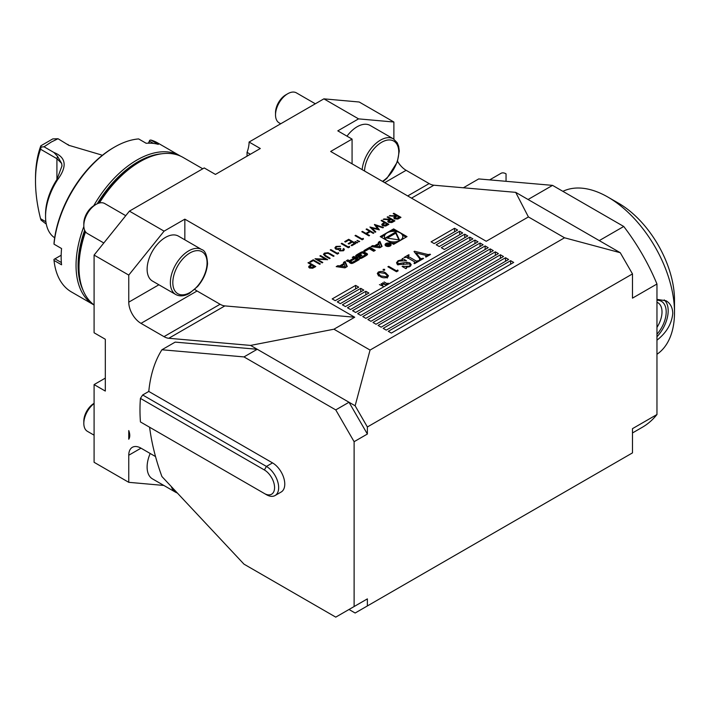 <?xml version="1.0" encoding="UTF-8"?>
<svg xmlns="http://www.w3.org/2000/svg" width="710" height="710" viewBox="0 0 710 710"><rect width="100%" height="100%" fill="white"/><g stroke="black" fill="none" stroke-linecap="round" stroke-linejoin="round"><path stroke-width="1.06" d="M387.793 216.736L394.929 220.854L393.5 221.68L391.787 222.558L388.53 222.345L387.731 221.28L389.133 219.763L383.214 219.372L384.003 218.92L389.923 219.31L390.447 219.008L387.145 217.1L387.793 216.736L394.724 220.97M374.454 224.44L383.489 227.457L382.832 227.839L376.193 225.62L379.353 229.845L372.022 228.079L375.812 231.886L375.164 232.268L369.945 227.031L377.64 228.895L374.454 224.617M348.716 239.297L355.852 243.415L351.823 245.74L351.095 245.314L354.476 243.361L352.284 242.092L348.894 244.045L348.166 243.628L351.548 241.675L348.805 240.086L345.424 242.039L344.687 241.622L348.716 239.297L355.648 243.53M357.13 242.891L355.036 241.56L357.778 242.518L357.13 242.891M349.355 246.317L349.666 246.982L348.344 247.746L341.208 243.628L341.847 243.255L348.255 246.956L349.355 246.317L349.577 247.036M338.377 252.662L338.688 253.328L337.365 254.091L330.23 249.964L330.869 249.6L337.277 253.292L338.377 252.662L338.599 253.372M319.89 255.937L320.529 255.564L327.665 259.691L317.201 259.248L322.819 262.487L322.18 262.86L315.036 258.733L325.491 259.177L319.89 255.937M308.628 262.434L315.772 266.552L312.64 268.238L309.462 267.989L308.646 266.942L309.072 266.117L311.282 264.706L307.989 262.806L308.628 262.434L315.568 266.676M372.67 245.571L371.01 246.53L379.779 247.763L382.078 246.432L379.948 241.373L378.288 242.332L378.714 243.361L374.454 245.82L372.67 245.571L372.652 246.761M385.947 245.98A3.026 1.748 0 0 0 389.249 246.361A3.026 1.748 0 0 0 391.112 244.746A3.026 1.748 0 0 0 388.086 242.998A3.026 1.748 0 0 0 385.06 244.746A3.026 1.748 0 0 0 385.947 245.98M369.342 248.757L373.691 251.269L375.27 250.364L369.812 247.213L363.893 250.639L364.984 251.269L369.342 248.757M360.964 258.404A10.685 6.168 0 0 0 362.81 257.561L365.81 255.822A10.685 6.168 0 0 0 367.292 254.757A1.5 0.87 0 0 0 367.523 254.295A1.5 0.87 0 0 0 367.079 253.683L364.07 251.943A1.5 0.87 0 0 0 362.207 251.828A10.685 6.168 0 0 0 360.361 252.671L357.361 254.411A10.685 6.168 0 0 0 355.879 255.476A1.5 0.87 0 0 0 355.648 255.937A1.5 0.87 0 0 0 356.092 256.55L357.867 257.579L361.896 255.254L361.115 254.801L358.213 255.964A0.959 0.55 0 0 1 358.213 255.183L361.701 253.168A0.959 0.55 0 0 1 363.058 253.168L364.958 254.269A0.959 0.55 0 0 1 364.958 255.05L361.47 257.064A0.959 0.55 0 0 1 360.352 257.162L359.1 258.289A1.5 0.87 0 0 0 360.964 258.404M352.417 263.339A10.685 6.168 0 0 0 354.263 262.496L359.278 259.594L353.828 256.443L352.258 257.357L353.757 258.227L350.074 260.348A0.959 0.55 0 0 1 348.716 260.348L347.891 259.878L346.32 260.783L347.154 261.262A1.5 0.87 0 0 0 349.018 261.378A10.685 6.168 0 0 0 350.19 260.889L350.323 260.969A10.685 6.168 0 0 0 349.471 261.644A1.5 0.87 0 0 0 349.231 262.105A1.5 0.87 0 0 0 349.675 262.718L350.554 263.224A1.5 0.87 0 0 0 352.417 263.339M344.953 267.865L347.261 266.534L345.122 261.475L343.462 262.434L343.897 263.463L339.637 265.922L337.853 265.673L336.194 266.632L344.953 267.865L341.022 267.297L341.022 266.117L344.235 264.262L345.273 266.711L341.022 266.117M409.821 266.57L406.182 267.413L406.484 268.336L405.934 268.655L402.108 266.445L409.306 266.232L410.247 265.007L409.466 263.907L397.857 264.617L396.491 262.78L398.053 260.748L401.984 259.736L402.384 258.404L406.484 260.765L398.603 261.058L397.52 262.452L398.381 263.658L406.892 262.265L409.892 262.895L411.25 264.697L409.821 266.57M384.625 269.356L384.625 270.19L383.187 270.19L383.187 269.356L384.625 269.356L384.625 270.19L384.625 269.356M383.187 270.19L383.187 269.356L383.187 270.19M382.752 282.686L385.858 284.639L381.82 283.902L383.107 286.228L379.433 284.603L382.362 285.606L381.208 283.583L384.776 284.213L382.752 282.686M419.521 260.57L419.583 258.538L414.028 251.526L414.507 251.242L427.695 254.473L430.517 254.464L426.009 257.064L425.467 256.745L426.666 255.573L415.971 252.929L420.613 258.591L423.55 258.484L419.725 260.694L419.184 260.375L420 259.443L420 260.534M426.248 256.931L426.666 255.573M355.639 285.393L332.191 298.928L335.244 300.694L358.701 287.159L355.639 285.393L355.639 288.926M454.551 228.283L431.103 241.826L434.156 243.592L457.613 230.049L454.551 228.283L454.551 231.815M459.654 231.229L436.197 244.773L439.259 246.539L462.707 232.995L459.654 231.229L459.654 234.761M360.742 288.331L337.286 301.874L340.347 303.64L363.804 290.097L360.742 288.331L360.742 291.863M365.836 291.277L342.389 304.821L345.442 306.587L368.898 293.044L365.836 291.277L365.836 294.81M464.748 234.176L441.3 247.71L444.353 249.476L467.81 235.942L464.748 234.176L464.748 237.708M505.538 257.721L383.178 328.366L386.231 330.132L508.6 259.487L505.538 257.721L505.538 261.253M500.435 254.775L378.075 325.42L381.137 327.186L503.497 256.541L500.435 254.775L500.435 258.307M495.34 251.837L372.981 322.482L376.034 324.248L498.402 253.603L495.34 251.837L495.34 255.369M490.237 248.89L367.878 319.536L370.939 321.302L493.299 250.657L490.237 248.89L490.237 252.423M485.143 245.944L362.783 316.589L365.836 318.355L488.205 247.71L485.143 245.944L485.143 249.476M480.049 243.006L357.68 313.651L360.742 315.417L483.102 244.773L480.049 243.006L480.049 246.539M474.946 240.06L352.586 310.705L355.639 312.471L478.007 241.826L474.946 240.06L474.946 243.592M469.851 237.113L347.483 307.758L350.545 309.524L472.904 238.88L469.851 237.113L469.851 240.646M510.632 260.668L388.272 331.313L391.334 333.079L513.694 262.434L510.632 260.668L510.632 264.2M387.278 283.432L388.317 283.219L386.613 284.195L386.986 283.601L384.083 281.923L387.278 283.814M378.368 272.019C381.11 271.096 383.586 271.406 385.787 272.968L388.494 275.782L387.438 277.255C384.678 278.205 382.166 277.903 379.921 276.359L377.285 273.527L378.368 272.019L378.474 274.308M397.742 270.031L398.124 270.838L396.526 271.752L387.891 266.774L388.663 266.321L396.411 270.794L397.742 270.031L397.742 271.051M418.776 260.614L419.317 260.925L414.542 263.685L413.992 263.374L414.897 261.999L406.839 257.348L403.892 257.535L408.667 254.775L409.217 255.094L408.321 255.609L408.348 256.488L416.397 261.129L418.776 260.614L418.776 261.245M414.809 263.534L414.897 261.999M408.321 255.609L408.348 258.218M184.84 239.82L184.84 219.159L354.698 317.228L333.94 329.209L250.568 345.415L168.785 338.279A17.306 9.993 60 0 1 164.001 336.647L140.997 323.361A17.306 9.993 60 0 1 128.758 302.167L128.758 275.089L94.093 255.076L129.415 211.127L204.223 167.942L215.432 174.42L260.304 148.514L249.086 142.035A23.075 13.321 -60 0 1 247.044 152.339L247.044 156.165M129.415 211.127L164.081 231.149L184.84 219.159M333.94 329.209L370.061 350.065L564.539 237.788L620.256 252.716L632.486 273.909L632.486 298.138L656.963 284.009A149.979 86.584 -120 0 0 623.744 226.472L552.549 185.372L528.071 199.501L620.256 252.716M249.086 142.035L323.884 98.85L358.559 118.872L337.8 130.853L352.071 139.098L330.656 151.461L486.235 241.276L528.409 216.932L564.539 237.788M380.24 236.616L393.624 244.346L407.016 236.616L393.624 228.886L380.24 236.616M313.208 259.789L320.343 263.916L319.704 264.289L313.296 260.588L310.554 262.167L309.826 261.75L313.208 259.789L320.139 264.031M329.76 253.497L334.073 255.99L333.434 256.363L328.18 253.355L325.162 253.523L324.825 255.112L330.141 258.262L329.493 258.635L325.189 256.141L323.494 254.349L324.39 253.124L328.127 252.707L333.869 256.106M324.505 254.553L324.825 255.343L329.937 258.378M342.735 250.355L343.773 248.491L344.368 249.565L343.48 250.772L339.54 250.905L338.901 249.574L335.83 249.183L334.898 247.861L335.99 246.423L340.48 246.272L336.717 246.858L335.848 247.959L336.407 248.775L340.108 248.385L340.844 248.802L340.179 250.532L342.735 250.586L343.134 249.095M343.374 249.627L343.134 248.855M339.815 250.106L340.179 250.772L342.735 250.586M363.174 238.347L363.484 239.004L362.162 239.767L355.027 235.649L355.666 235.276L362.073 238.977L363.174 238.347L363.396 239.057M359.056 241.782L356.952 240.45L359.695 241.409L359.056 241.782M366.742 228.886L373.877 233.004L373.238 233.377L370.309 231.682L366.653 233.803L369.582 235.489L368.934 235.862L361.798 231.735L362.437 231.371L365.916 233.377L369.582 231.265L366.103 229.259L366.742 228.886L373.673 233.129M381.749 220.224L388.885 224.342L385.752 226.029L382.583 225.771L381.758 224.724L382.193 223.907L384.403 222.496L381.11 220.588L381.749 220.224L388.681 224.458M393.828 213.248L400.964 217.366L397.822 219.07L394.574 218.857L393.766 217.792L395.168 216.275L389.257 215.893L396.482 215.52L393.189 213.621L393.828 213.248L400.76 217.482M128.758 430.571C130.107 434.227 130.107 437.111 128.758 439.224L128.758 430.571M128.758 275.089L164.081 231.149M201.693 249.547L178.45 236.128A25.959 14.99 120 0 0 165.465 237.415A25.959 14.99 120 0 0 148.514 260.286A25.959 14.99 120 0 0 152.49 281.08L175.743 294.508A25.959 14.99 -60 0 1 175.743 264.537A25.959 14.99 -60 0 1 201.693 249.547C205.101 250.47 207.054 255.201 207.533 263.73C206.823 271.832 203.557 279.394 197.717 286.396L189.224 293.514C184.201 296.265 179.71 296.602 175.743 294.508M105.311 378.119L94.093 384.589L105.311 391.068L105.311 339.256L94.093 332.786L94.093 255.076M94.093 384.589L94.093 462.299L128.758 482.321L163.85 485.454M155.525 456.566L140.997 448.17A17.306 9.993 -120 0 0 132.344 447.318A17.306 9.993 -120 0 0 128.758 455.234L128.758 482.321M250.568 345.415L257.242 349.267L175.166 342.113L161.915 349.764L243.983 356.917L335.759 409.901L354.112 441.691L354.112 606.535L335.759 617.132L243.983 564.148L161.915 476.534A164.392 94.918 60 0 1 149.597 427.234M354.112 606.535L367.372 598.885L367.372 605.949L632.486 452.882L632.486 428.654L656.963 414.525L656.963 284.009M367.372 598.885L349.018 609.482L355.133 613.014L367.372 605.949M243.983 356.917L257.242 349.267L355.133 405.783L370.061 350.065M335.759 409.901L349.018 402.25L367.372 434.041L367.372 426.976L355.133 405.783M352.071 163.824L352.071 139.098M323.884 98.85L359.216 102.009L393.881 122.022L358.559 118.872M393.881 139.169L393.881 122.022M528.409 216.932L515.691 192.348L433.899 185.212A17.306 9.993 60 0 1 429.124 183.579L406.12 170.302A17.306 9.993 60 0 1 397.573 161.347M515.691 192.348L528.071 199.501M632.486 273.909L367.372 426.976M94.093 304.98A86.238 49.789 -60 0 1 83.017 290.124A86.238 49.789 -60 0 1 85.537 231.824M99.382 203.016A86.238 49.789 -60 0 1 161.738 153.777A86.238 49.789 -60 0 1 183.091 157.434L202.758 168.785M83.017 290.124L82.546 288.979A85.404 49.309 -60 0 1 85.085 231.123M98.37 203.317A85.404 49.309 -60 0 1 160.504 153.946L161.738 153.777M362.171 169.654A25.959 14.99 -60 0 1 374.303 144.902A25.959 14.99 -60 0 1 393.402 138.867L370.15 125.448A25.959 14.99 120 0 0 346.995 136.16M250.364 154.256L247.044 152.339M150.192 453.486A25.959 14.99 120 0 0 152.49 478.895L175.743 492.314A25.959 14.99 -60 0 1 171.287 486.545M354.698 317.228L224.866 305.904A17.306 9.993 60 0 1 220.082 304.262L197.078 290.985A17.306 9.993 60 0 1 194.797 289.423M429.967 254.775L429.967 254.144M415.971 253.985L415.971 252.929M420.196 260.419L420.196 258.271M420.613 260.18L420.613 258.591M422.299 259.203L422.299 258.573M423.009 258.795L423.009 258.165M414.507 252.13L414.507 251.242M429.639 254.97L429.639 254.34M381.82 284.657L381.82 283.902M385.787 273.891L385.787 272.968M387.278 276.305L387.935 276.909M377.818 274.77L378.368 274.371M386.533 276.758L387.278 275.684L385.015 273.421L379.22 272.542L378.474 273.607L380.693 275.906L386.533 276.758L386.533 277.645M380.693 276.776L380.693 275.906M378.856 275.675L378.856 274.468M388.663 267.217L388.663 266.321M396.411 271.69L396.411 270.794M406.182 268.513L406.182 267.413M402.659 266.765L402.659 266.126M409.306 266.827L409.306 266.232M396.979 263.942L397.52 263.445M398.053 261.449L398.053 260.748M401.984 260.286L401.984 259.736M402.384 260.295L402.384 258.404M398.381 264.883L398.381 263.658M403.599 264.626L403.599 263.117M406.892 263.587L406.892 262.265M409.892 264.226L409.892 262.895M410.247 265.478L410.735 265.877M408.667 255.405L408.667 254.775M416.397 262.611L416.397 261.129M417.089 262.212L417.089 261.386M417.968 261.706L417.968 261.076M632.486 432.958L642.213 427.34A149.979 86.584 -120 0 0 656.963 414.525M552.549 185.372L478.7 178.929L463.364 187.786M599.275 240.601L623.744 226.472M54.022 244.178L54.04 242.873A84.65 48.875 -60 0 1 113.467 147.689L114.487 147.103A86.087 49.709 120 0 0 54.022 244.178L61.566 248.536A86.087 49.709 120 0 0 61.566 264.794L54.022 260.437A86.087 49.709 120 0 0 71.444 291.952L93.871 304.909A86.087 49.709 -60 0 1 83.851 226.543M148.434 143.171L149.73 140.269L150.813 140.021L158.357 144.379A86.087 49.709 120 0 0 146.171 143.287L138.627 138.929A86.087 49.709 120 0 0 114.487 147.103M93.72 205.758A86.087 49.709 -60 0 1 136.915 160.052A86.087 49.709 -60 0 1 179.967 155.792L157.531 142.843A86.087 49.709 120 0 0 150.813 140.021M179.967 155.792A86.087 49.709 -60 0 1 180.473 156.093M161.685 153.786A84.65 48.875 120 0 0 137.935 161.818A84.65 48.875 120 0 0 97.217 203.797M84.65 230.226A84.65 48.875 120 0 0 82.999 290.079M61.175 255.245L54.936 258.839L61.362 262.549M153.511 143.411L149.561 141.13L148.772 143.163M54.022 260.437L53.969 259.398L54.936 258.839M149.561 141.13L149.73 140.269M57.643 179.639A47.588 27.477 120 0 0 45.555 216.452L45.555 214.101A44.703 25.808 -60 0 1 56.915 179.515L61.983 165.909L61.681 163.46L57.537 156.333L53.907 152.472C66.154 157.345 67.397 166.397 57.643 179.639L56.915 179.515L56.915 158.676L61.681 163.46M52.771 138.911L58.016 138.725L51.262 142.044L44.047 146.784L41.1 147.059L40.816 145.816L52.771 138.911M41.1 147.059L40.568 149.242A129.788 74.932 -120 0 0 35.5 181.05L35.5 178.698A132.672 76.6 60 0 1 40.816 145.816M35.5 181.05A129.788 74.932 -120 0 0 40.568 218.707L41.073 220.118L46.283 224.094M40.568 149.242L56.915 158.676L57.537 156.333M40.568 218.707L45.893 221.786M45.555 216.452A47.588 27.477 120 0 0 54.67 237.788M53.907 152.472L44.047 146.784M58.016 138.725L69.181 145.55M102.24 155.401A47.588 27.477 120 0 0 100.758 154.745L68.906 145.337L67.867 144.414M140.429 398.39A164.392 94.918 -120 0 0 140.429 421.935L264.377 493.503A14.422 8.325 -120 0 0 274.575 487.619A14.422 8.325 -120 0 0 264.377 469.958L140.429 398.39L142.666 394.973L266.419 466.426A17.306 9.993 60 0 1 277.725 481.673A17.306 9.993 60 0 1 275.072 495.536L281.187 492.003A17.306 9.993 -120 0 0 283.84 478.141A17.306 9.993 -120 0 0 272.533 462.893L148.78 391.441A164.392 94.918 60 0 1 161.915 349.764M142.666 394.973L148.78 391.441M354.112 441.691L367.372 434.041M275.072 495.536A17.306 9.993 60 0 1 266.419 494.684L264.377 493.503M125.75 215.689L104.707 203.539A17.306 9.993 120 0 0 96.054 204.4A17.306 9.993 120 0 0 83.824 225.594A17.306 9.993 120 0 0 87.401 233.519L103.811 242.989M96.054 204.4L94.093 205.536A14.528 8.387 120 0 0 83.824 223.322L83.824 225.594M94.093 403.529A17.306 9.993 120 0 0 83.824 423.408A17.306 9.993 120 0 0 87.401 431.325L94.093 435.186M94.093 403.342L94.093 403.342A14.528 8.387 120 0 0 83.824 421.136L83.824 423.408M315.338 103.793L296.416 92.868A17.306 9.993 120 0 0 287.763 93.72A17.306 9.993 120 0 0 275.524 114.913A17.306 9.993 120 0 0 275.879 118.082A17.306 9.993 120 0 0 279.11 122.839L280.725 123.771M287.763 93.72L285.793 94.856A14.528 8.387 120 0 0 275.524 112.65L275.524 114.913M489.651 179.887L501.003 173.329A10.091 5.831 -120 0 1 506.044 173.835L506.044 180.429M656.963 336.771A25.959 14.99 120 0 0 664.223 299.904M656.963 299.371L666.113 300.791C670.391 303.374 672.61 307.581 672.769 313.412C671.758 323.769 666.495 332.688 656.963 340.196M656.963 334.25A23.146 13.366 120 0 0 666.193 311.912A23.146 13.366 120 0 0 656.963 300.232M656.963 327.408A20.191 11.653 120 0 0 657.824 302.673A20.191 11.653 120 0 0 656.963 302.256M656.963 354.29A94.164 54.368 -120 0 0 674.5 312.418A94.164 54.368 -120 0 0 607.911 197.087A94.164 54.368 -120 0 0 562.879 191.336M607.911 197.087L618.623 203.264A79.023 45.626 60 0 1 674.5 300.055L674.5 312.418M396.153 231.522L393.624 230.067L391.103 231.522M384.802 235.161L381.261 237.202M393.624 230.067L393.624 228.886M405.996 237.202L402.455 235.161M391.103 242.891A9.177 5.298 0 0 0 396.153 242.891M402.455 239.252A9.177 5.298 0 0 0 402.81 237.797L402.81 236.616A9.177 5.298 0 0 0 393.624 231.318A9.177 5.298 0 0 0 384.447 236.616A9.177 5.298 0 0 0 387.136 240.362A9.177 5.298 0 0 0 397.139 241.515A9.177 5.298 0 0 0 402.81 236.616M384.447 236.616L384.447 237.797A9.177 5.298 0 0 0 384.802 239.252M395.772 232.001L385.628 237.85L399.481 239.998L395.772 232.001L395.772 233.173L387.234 238.098M398.896 239.909L395.772 233.173M345.273 267.679L345.273 266.711M341.022 266.303L339.637 267.102L337.836 266.862M337.853 266.845L337.853 265.673M339.637 267.102L339.637 265.922M343.897 264.457L343.897 263.463M346.862 266.765L345.122 262.647L343.862 263.374M345.122 262.647L345.122 261.475M349.622 262.682A10.685 6.168 0 0 1 350.323 262.141L350.323 260.969M350.323 262.141L350.358 260.925M348.637 261.484L347.359 261.36M347.891 261.049L347.891 259.878M351.059 260.961L350.358 261.369M353.757 259.398L353.757 258.227M358.257 260.18L353.828 257.623L353.278 257.943M353.828 257.623L353.828 256.443M356.606 259.869L354.778 258.813L351.095 260.943A0.959 0.55 0 0 0 351.095 261.724L351.565 261.999A0.959 0.55 0 0 0 352.923 261.999L356.606 259.869L356.606 261.049L353.101 263.073M350.811 261.333L350.811 262.505A0.959 0.55 0 0 0 351.095 262.895L351.095 261.724M352.488 263.321A0.959 0.55 0 0 1 351.565 263.17L351.095 262.895M360.352 257.162L360.005 258.538M360.352 258.333A0.959 0.55 0 0 0 361.035 258.387M365.233 254.659L365.233 255.84A0.959 0.55 0 0 1 364.958 256.23L361.647 258.138M357.938 255.573L357.938 256.754A0.959 0.55 0 0 0 358.213 257.144L358.213 255.964M358.656 257.118L358.656 256.221M361.115 255.706L361.115 254.801M361.523 253.275A10.685 6.168 0 0 0 360.361 253.852L357.361 255.591A10.685 6.168 0 0 0 356.029 256.514M367.141 254.89A1.5 0.87 0 0 0 367.079 254.855L364.07 253.124A1.5 0.87 0 0 0 362.207 253A10.685 6.168 0 0 0 362.135 253.026M374.25 250.949L369.812 248.393L364.913 251.225M369.812 248.393L369.812 247.213M386.355 245.749A2.449 1.411 0 0 0 389.027 246.05A2.449 1.411 0 0 0 390.536 244.746A2.449 1.411 0 0 0 388.086 243.335A2.449 1.411 0 0 0 385.636 244.746A2.449 1.411 0 0 0 386.355 245.749M387.873 245.66L390.322 245.074L387.704 243.565L388.246 244.595L385.805 244.666L387.758 244.888L387.758 245.589M389.746 245.056L388.015 245.225L388.894 244.568L389.746 245.411M375.839 246.192L374.454 246.991L372.67 246.743M374.454 246.991L374.454 245.82M378.714 244.346L378.714 243.361M381.678 246.663L379.948 242.545L378.687 243.273M379.948 242.545L379.948 241.373M380.09 246.61L375.839 246.015L379.051 244.16L380.09 247.577M379.797 247.746L375.839 247.186L375.839 246.015M308.655 267.058L309.072 266.117M309.072 266.356L311.282 264.706M309.631 267.067L310.101 267.848L314.397 266.738L312.018 265.132L310.749 265.842L310.101 267.617L314.397 266.507M310.101 267.848L309.622 267.182M310.03 261.866L313.208 260.029M320.095 256.053L320.529 255.564M320.529 255.804L327.381 259.753M322.615 262.602L317.201 259.248M315.311 258.893L325.491 259.177M324.497 254.677L324.825 255.343M323.503 254.473L324.39 253.124M324.39 253.364L328.127 252.707M328.127 252.938L329.76 253.736M330.434 250.08L330.869 249.6M330.869 249.831L337.277 253.292M337.277 253.532L338.377 252.893M343.241 249.032L343.773 248.491M343.773 248.722L344.359 249.68M334.898 247.985L335.99 246.423M335.99 246.663L340.48 246.503M335.848 248.074L336.407 248.775M336.407 249.015L340.108 248.385M340.108 248.615L340.649 248.926M339.806 250.231L340.179 250.772M341.412 243.743L341.847 243.255M341.847 243.494L348.255 246.956M348.255 247.186L349.355 246.556M355.231 235.764L355.666 235.276M355.666 235.516L362.073 238.977M362.073 239.217L363.174 238.578M355.479 241.542L357.565 242.642M357.405 240.433L359.482 241.533M351.299 245.438L354.476 243.361M348.37 243.743L351.548 241.675M344.891 241.737L348.716 239.527M369.377 235.605L366.653 233.803M362.002 231.859L362.437 231.371M362.437 231.602L365.916 233.377M365.916 233.617L369.582 231.265M374.507 224.688L383.231 227.608M379.211 229.889L376.193 225.62M375.67 231.975L372.022 228.079M370.158 227.244L377.64 228.895M381.767 224.839L382.193 223.907M382.193 224.138L384.403 222.496M382.752 224.848L383.214 225.638L387.518 224.529L385.139 222.913L383.87 223.632L383.214 225.398L387.518 224.289M383.214 225.638L382.734 224.963M387.74 221.405L389.133 219.763M383.577 219.399L384.003 218.92M384.003 219.15L389.923 219.31M389.923 219.541L390.447 219.008M387.349 217.224L387.793 216.967M388.716 221.431L389.178 222.212L393.553 221.041L391.174 219.425L389.861 220.18L389.178 221.973L393.553 220.801M389.178 222.212L388.698 221.547M393.775 217.917L395.168 216.275M389.621 215.911L390.047 215.432M390.047 215.671L395.958 215.822M395.958 216.053L396.482 215.52M394.751 217.943L395.213 218.724L399.597 217.553L397.218 215.938L395.896 216.692L395.213 218.485L399.597 217.313M395.213 218.724L394.742 218.059M158.889 284.781L128.758 302.167M411.516 198.143L433.899 185.212M384.705 182.665L406.12 170.302M407.709 195.942L429.124 183.579M140.997 448.17L128.758 455.234M224.866 305.904L168.785 338.279M220.082 304.262L164.001 336.647M197.078 290.985L140.997 323.361M427.695 256.088L427.695 254.473M264.377 469.958L266.419 466.426L272.533 462.893M207.027 264.333A24.229 13.987 120 0 0 182.497 259.221A24.229 13.987 120 0 0 180.304 294.65A24.229 13.987 120 0 0 207.027 264.333M382.442 181.352A24.229 13.987 120 0 0 398.771 151.86A24.229 13.987 120 0 0 381.909 142.124A24.229 13.987 120 0 0 364.532 171.012M349.471 262.567L349.471 261.644M348.716 261.466L348.716 260.348M350.074 260.943L350.074 260.348M351.565 263.17L351.565 261.999M352.923 263.144L352.923 261.999M361.47 258.209L361.47 257.064M364.958 256.23L364.958 255.05M355.879 256.399L355.879 255.476M357.361 255.591L357.361 254.411M360.361 253.852L360.361 252.671M362.207 253L362.207 251.828M364.07 253.124L364.07 251.943M367.079 254.855L367.079 253.683M426.808 255.777L426.808 256.603M387.278 275.684L387.278 278.036M378.474 273.607L378.474 275.959M410.247 265.007L410.247 266.294M397.52 262.452L397.52 264.812M415.35 262.425L415.35 263.215M407.859 256.035L407.859 258.396M175.743 492.314L177.411 493.086M393.402 138.867L397.201 142.728L398.665 146.322L399.277 151.044L397.36 161.96L386.923 178.343L382.894 181.618M390.536 245.775L390.536 244.746M385.636 245.775L385.636 244.746M388.015 245.74L388.015 245.225"/></g></svg>
